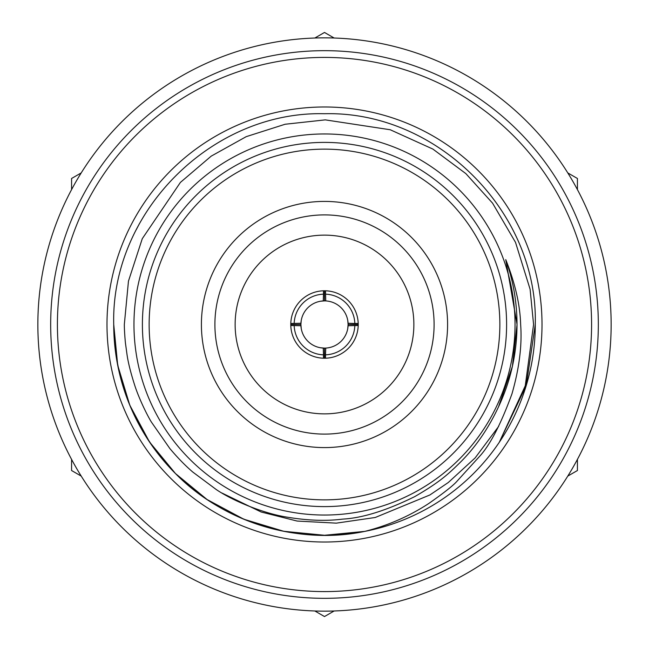 <?xml version="1.0" encoding="UTF-8"?>
<svg xmlns="http://www.w3.org/2000/svg" width="649" height="649" viewBox="0 0 649 649"><rect width="100%" height="100%" fill="white"/><g stroke="black" fill="none" stroke-linecap="round" stroke-linejoin="round"><path stroke-width="0.97" d="M598.329 324.5A273.829 273.829 0 0 1 324.5 598.329A273.829 273.829 0 0 1 50.671 324.5A273.829 273.829 0 0 1 324.5 50.671A273.829 273.829 0 0 1 598.329 324.5M498.643 426.425L475.133 457.918L448.272 482.523L429.914 494.952L375.26 517.488L336.328 523.143L297.145 521.058L261.166 512.004L221.982 493.045M133.962 324.5A190.538 190.538 0 0 0 324.5 515.038A190.538 190.538 0 0 0 515.038 324.5A190.538 190.538 0 0 0 324.5 133.962A190.538 190.538 0 0 0 133.962 324.5M124.324 324.5C124.308 331.282 125.395 343.28 125.508 343.572L126.944 354.086C128.104 362.483 130.814 373.256 135.081 386.406C139.592 399.971 147.631 416.066 151.444 422.142L169.819 448.5C177.721 457.87 185.403 465.747 192.875 472.123L216.279 489.557C233.624 501.369 264.792 513.773 287.223 517.172C307.748 520.579 326.196 521.228 342.575 519.119C362.329 518.08 386.374 510.585 414.719 496.631C441.174 481.347 449.376 473.032 461.48 461.147C476.325 446.066 488.681 427.942 498.546 406.777C510.763 380.712 516.912 353.283 517.018 324.5C516.977 302.223 513.221 280.595 505.749 259.608C515.136 283.256 520.1 304.892 520.644 324.5C522.177 345.146 519.289 368.251 511.972 393.813C501.093 423.659 490.433 444.354 480.009 455.914L456.458 481.826C452.491 486.117 443.275 493.329 428.819 503.462C409.235 516.279 387.891 525.585 364.795 531.385L324.5 535.271L283.775 531.296L243.846 519.224L207.072 499.527L175.465 473.535L149.473 441.928L129.776 405.154L117.704 365.225L113.729 324.5C110.784 211.947 211.947 110.784 324.5 113.729C437.053 110.784 538.216 211.947 535.271 324.5L526.201 385.652L499.284 442.294L525.252 385.814L533.575 324.5L530.103 289.251L515.517 242.377L492.567 203.161L465.836 173.599L432.891 149.083L390.236 129.751L325.287 119.87L285.114 124.251L246.222 136.655L211.201 156.141L180.406 182.41L142.277 238.678L128.461 281.131L124.324 324.5M113.729 324.5A210.771 210.771 0 0 0 364.795 531.385C298.775 545.411 223.094 522.348 175.465 473.535C135.235 431.999 114.654 382.318 113.729 324.5A210.771 210.771 0 0 0 364.795 531.385L324.5 535.271L283.775 531.296L243.846 519.224L207.072 499.527L175.465 473.535L149.473 441.928L129.776 405.154L117.704 365.225L113.729 324.5C110.784 211.947 211.947 110.784 324.5 113.729C437.053 110.784 538.216 211.947 535.271 324.5L526.201 385.652L499.284 442.294A210.771 210.771 0 0 1 364.795 531.385L324.5 535.271L283.775 531.296L243.846 519.224L207.072 499.527L175.465 473.535L149.473 441.928L129.776 405.154L117.704 365.225L113.729 324.5C110.784 211.947 211.947 110.784 324.5 113.729C437.053 110.784 538.216 211.947 535.271 324.5L526.201 385.652L499.284 442.294A210.771 210.771 0 0 0 535.271 324.5A210.771 210.771 0 0 1 499.284 442.294M136.176 229.86L139.535 223.443M506.601 324.5A182.101 182.101 0 0 1 324.5 506.601A182.101 182.101 0 0 1 142.399 324.5A182.101 182.101 0 0 1 324.5 142.399A182.101 182.101 0 0 1 506.601 324.5M434.1 324.5A109.6 109.6 0 0 0 324.5 214.9A109.6 109.6 0 0 0 214.9 324.5A109.6 109.6 0 0 0 324.5 434.1A109.6 109.6 0 0 0 434.1 324.5M201.409 324.5A123.091 123.091 0 0 1 324.5 201.409A123.091 123.091 0 0 1 447.591 324.5A123.091 123.091 0 0 1 324.5 447.591A123.091 123.091 0 0 1 201.409 324.5M149.14 324.5A175.36 175.36 0 0 0 324.5 499.86A175.36 175.36 0 0 0 499.86 324.5A175.36 175.36 0 0 0 324.5 149.14A175.36 175.36 0 0 0 149.14 324.5M413.867 324.5A89.367 89.367 0 0 0 324.5 235.133A89.367 89.367 0 0 0 235.133 324.5A89.367 89.367 0 0 0 324.5 413.867A89.367 89.367 0 0 0 413.867 324.5M347.742 328.645L348.107 324.5A23.607 23.607 0 0 0 323.267 300.925A23.607 23.607 0 0 0 300.893 324.5L301.258 328.645M325.733 300.925L325.514 290.793A33.724 33.724 0 0 0 290.776 324.5L290.793 325.514A33.724 33.724 0 0 0 325.514 358.207A33.724 33.724 0 0 0 358.207 323.486A33.724 33.724 0 0 0 325.514 290.793L324.5 290.776L324.5 300.893L320.557 301.225M348.099 325.068A23.607 23.607 0 0 1 348.075 325.733L358.207 325.514L358.224 324.5L348.107 324.5L347.775 320.565M301.225 320.557L300.893 324.5L290.776 324.5A33.724 33.724 0 0 0 290.793 325.514L300.925 325.733A23.607 23.607 0 0 0 323.267 348.075L323.486 354.833A30.349 30.349 0 0 1 294.167 325.514M357.753 330.13L357.972 328.581M291.028 328.581L291.247 330.13M323.486 354.833L323.486 358.207L324.5 358.224L325.514 358.207L325.514 354.833A30.349 30.349 0 0 0 354.833 325.514M328.443 357.988L330.13 357.753M318.87 357.753L320.557 357.988M57.412 324.5A267.088 267.088 0 0 0 324.5 591.588A267.088 267.088 0 0 0 591.588 324.5A267.088 267.088 0 0 0 324.5 57.412A267.088 267.088 0 0 0 57.412 324.5M291.247 318.87L291.012 320.557M300.925 323.267L290.793 323.486L290.776 324.5M324.5 290.776L323.486 290.793L323.486 294.167A30.349 30.349 0 0 0 294.167 323.486M320.557 291.012L318.87 291.247M330.13 291.247L328.443 291.012M358.224 324.5L358.207 323.486L354.833 323.486A30.349 30.349 0 0 0 325.514 294.167M357.997 320.565L357.753 318.87M323.267 300.925L323.486 294.167M348.075 323.267L354.833 323.486M323.267 348.075A23.607 23.607 0 0 0 325.733 348.075L325.514 354.833M324.5 358.224L324.5 348.107L320.557 347.775M300.925 325.733A23.607 23.607 0 0 1 300.901 325.068M325.733 348.075A23.607 23.607 0 0 0 348.075 325.733M505.749 259.608L517.018 324.33M517.018 324.857L512.426 366.271L498.7 406.452L512.426 366.271L517.018 324.857L512.394 366.442L498.546 406.777L512.394 366.442L517.018 324.857L512.394 366.442L498.546 406.777L512.394 366.442L517.018 324.857L512.394 366.442L498.546 406.777M505.79 259.722L517.018 324.273L505.79 259.722L507.972 266.195M611.147 324.5A286.647 286.647 0 0 1 324.5 611.147A286.647 286.647 0 0 1 37.853 324.5A286.647 286.647 0 0 1 324.5 37.853A286.647 286.647 0 0 1 611.147 324.5M577.423 459.395L577.423 470.525L567.778 476.09M567.778 172.91L577.423 178.475L577.423 189.605M334.138 610.985L324.5 616.55L314.862 610.985M81.222 476.09L71.577 470.525L71.577 459.395M71.577 189.605L71.577 178.475L81.222 172.91M314.862 38.015L324.5 32.45L334.138 38.015M106.988 324.5A217.512 217.512 0 0 1 324.5 106.988A217.512 217.512 0 0 1 542.012 324.5A217.512 217.512 0 0 1 324.5 542.012A217.512 217.512 0 0 1 106.988 324.5"/></g></svg>
